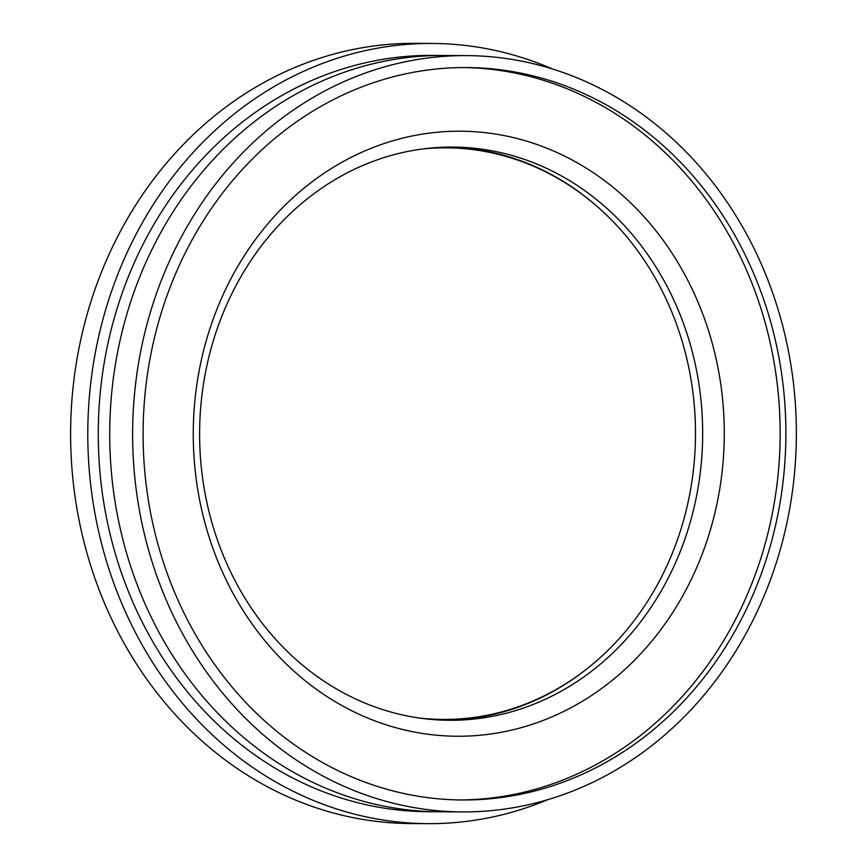 <?xml version="1.0" encoding="UTF-8"?>
<svg xmlns="http://www.w3.org/2000/svg" width="867" height="867" viewBox="0 0 867 867"><rect width="100%" height="100%" fill="white"/><g stroke="black" fill="none" stroke-linecap="round" stroke-linejoin="round"><path stroke-width="1.3" d="M466.804 55.607L443.904 55.466A378.164 331.866 90.3 0 0 358.45 67.669A378.164 331.866 90.3 0 0 112.233 480.665A378.164 331.866 90.3 0 0 439.287 811.783L462.187 811.913A378.164 331.866 90.3 0 0 547.641 799.71A378.164 331.866 90.3 0 0 793.847 386.715A378.164 331.866 90.3 0 0 466.804 55.607A378.164 331.866 90.3 0 0 381.35 67.81A378.164 331.866 90.3 0 0 135.144 480.806A378.164 331.866 90.3 0 0 462.187 811.913M552.387 68.948A390.107 342.346 90.3 0 0 432.525 43.458L415.347 43.35A390.107 342.346 90.3 0 0 327.206 55.943A390.107 342.346 90.3 0 0 73.207 481.976A390.107 342.346 90.3 0 0 410.59 823.542L427.767 823.65A390.107 342.346 90.3 0 0 515.908 811.057A390.107 342.346 90.3 0 0 547.933 799.623M432.525 43.458A390.107 342.346 90.3 0 0 344.372 56.052A390.107 342.346 90.3 0 0 90.385 482.085A390.107 342.346 90.3 0 0 427.767 823.65M388.123 156.331A286.609 251.517 90.3 0 0 201.523 469.34A286.609 251.517 90.3 0 0 449.388 720.282A286.609 251.517 90.3 0 0 514.153 711.027A286.609 251.517 90.3 0 0 700.753 398.029A286.609 251.517 90.3 0 0 452.888 147.076A286.609 251.517 90.3 0 0 388.123 156.331M445.573 720.228A286.609 251.517 90.3 0 0 506.512 710.983A286.609 251.517 90.3 0 0 595.943 661.326M392.252 140.963A302.529 265.497 90.3 0 0 201.74 509.991A302.529 265.497 90.3 0 0 525.283 726.492A302.529 265.497 90.3 0 0 715.795 357.464A302.529 265.497 90.3 0 0 392.252 140.963M383.983 79.374A366.221 321.386 90.3 0 0 145.537 479.321A366.221 321.386 90.3 0 0 462.263 799.981A366.221 321.386 90.3 0 0 545.007 788.157A366.221 321.386 90.3 0 0 783.454 388.199A366.221 321.386 90.3 0 0 466.728 67.55A366.221 321.386 90.3 0 0 383.983 79.374M459.402 799.948A366.221 321.386 90.3 0 0 539.285 788.125A366.221 321.386 90.3 0 0 777.894 389.782A366.221 321.386 90.3 0 0 463.867 67.55M598.707 207.82A286.609 251.517 90.3 0 0 449.073 147.087M422.587 148.983A285.807 250.823 -89.7 0 1 446.397 147.834A285.807 250.823 -89.7 0 1 687.477 361.593A285.807 250.823 -89.7 0 1 442.907 719.447A285.807 250.823 -89.7 0 1 419.108 718.017M426.076 148.55A285.807 250.823 -89.7 0 1 445.248 147.823L446.397 147.834M442.907 719.447L441.758 719.437A285.807 250.823 -89.7 0 1 422.597 718.483M438.182 55.488A378.164 331.866 90.3 0 0 347.006 67.604A378.164 331.866 90.3 0 0 101.146 483.829A378.164 331.866 90.3 0 0 433.565 811.685"/></g></svg>
